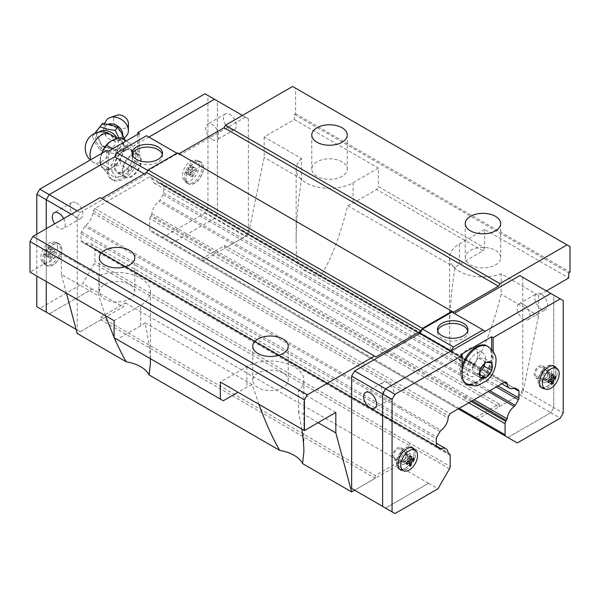 <?xml version="1.0" encoding="UTF-8"?>
<svg xmlns="http://www.w3.org/2000/svg" width="600" height="600" viewBox="0 0 600 600"><rect width="100%" height="100%" fill="white"/><g stroke="black" fill="none" stroke-linecap="round" stroke-linejoin="round"><path stroke-width="0.45" stroke-dasharray="3 2.25" d="M122.752 134.947A10.23 7.717 35.7 0 1 121.462 138.585A10.23 7.717 35.7 0 1 112.23 140.46A10.23 7.717 35.7 0 1 106.02 136.005A10.23 7.717 35.7 0 1 103.845 130.155A10.23 7.717 35.7 0 1 104.843 126.66A10.23 7.717 35.7 0 1 107.993 124.23M316.965 176.317A17.737 10.238 180 0 1 311.775 169.072A17.737 10.238 180 0 1 322.718 159.615A17.737 10.238 180 0 1 342.053 161.835A17.737 10.238 180 0 1 347.243 169.072A17.737 10.238 180 0 1 336.293 178.538A17.737 10.238 180 0 1 316.965 176.317M470.408 250.425A17.737 10.238 180 0 1 495.495 250.425A17.737 10.238 180 0 1 500.685 257.663A17.737 10.238 180 0 1 489.735 267.127A17.737 10.238 180 0 1 470.408 264.907A17.737 10.238 180 0 1 465.217 257.663A17.737 10.238 180 0 1 470.408 250.425M110.325 282.263A17.737 10.238 180 0 1 129.593 284.498A17.737 10.238 180 0 1 134.782 291.735A17.737 10.238 180 0 1 123.84 301.2A17.737 10.238 180 0 1 104.505 298.98A17.737 10.238 180 0 1 99.315 291.735A17.737 10.238 180 0 1 110.325 282.263M257.947 387.57A17.737 10.238 180 0 1 252.757 380.325A17.737 10.238 180 0 1 263.707 370.868A17.737 10.238 180 0 1 283.035 373.087A17.737 10.238 180 0 1 288.225 380.325A17.737 10.238 180 0 1 277.282 389.79A17.737 10.238 180 0 1 257.947 387.57M570 246.593L295.575 88.155L295.575 113.708L294.322 114.427L294.322 119.542L264.173 136.942L301.56 158.535L301.56 178.972C297.983 201.877 296.175 222.413 296.123 240.585C296.13 249.142 296.558 256.612 297.428 262.995A33.383 19.275 0 0 0 305.903 271.298A33.383 19.275 0 0 0 320.28 276.188C330.045 262.237 339.202 238.725 347.767 205.657A33.383 19.275 0 0 0 353.115 203.145L376.725 189.517L378.42 186.578L484.65 247.913L484.65 229.425L568.748 277.98M301.56 158.535A33.383 19.275 0 0 0 296.123 169.072A33.383 19.275 0 0 0 305.903 182.708A33.383 19.275 0 0 0 353.115 182.708L378.42 168.097L378.42 186.578M484.65 247.913L482.947 250.853L459.345 264.48A33.383 19.275 0 0 0 455.002 267.562C451.425 290.468 449.618 311.002 449.565 329.175C449.572 337.733 450 345.202 450.87 351.585A33.383 19.275 0 0 0 459.345 359.888A33.383 19.275 0 0 0 473.722 364.778C483.487 350.827 492.645 327.315 501.21 294.24L501.21 273.803L538.597 295.388L546.368 290.903M484.65 229.425L459.345 244.035A33.383 19.275 0 0 0 449.565 257.663A33.383 19.275 0 0 0 459.345 271.29A33.383 19.275 0 0 0 501.21 273.803M114.097 320.7L140.655 305.362A33.383 19.275 0 0 0 150.435 291.735A33.383 19.275 0 0 0 140.655 278.108A33.383 19.275 0 0 0 98.79 275.603L98.79 296.048L61.403 274.462L66.412 293.168M223.275 400.77L117.052 339.442L140.655 325.808A33.383 19.275 0 0 0 144.998 322.725C148.05 336.765 149.828 348.743 150.322 358.65M318.12 422.678L298.44 411.315L298.44 390.87A33.383 19.275 0 0 0 303.877 380.325A33.383 19.275 0 0 0 294.097 366.697A33.383 19.275 0 0 0 246.885 366.697L220.327 382.028M298.44 411.315L301.8 429.067M162.345 154.538A15.232 8.797 180 0 1 162.525 155.887A15.232 8.797 180 0 1 153.127 164.01A15.232 8.797 180 0 1 136.523 162.105A15.232 8.797 180 0 1 132.06 155.887A15.232 8.797 180 0 1 132.248 154.538M76.477 202.942A9.12 5.265 60 0 1 82.433 210.975A9.12 5.265 60 0 1 81.037 218.288A9.12 5.265 60 0 1 76.477 217.83A9.12 5.265 60 0 1 70.515 209.798A9.12 5.265 60 0 1 71.918 202.493A9.12 5.265 60 0 1 76.477 202.942M63.698 218.618A9.12 5.265 60 0 1 63.345 228.495A9.12 5.265 60 0 1 58.785 228.045A9.12 5.265 60 0 1 54.608 223.86M229.905 129.255A9.12 5.265 -120 0 0 234.465 129.705A9.12 5.265 -120 0 0 235.86 122.4A9.12 5.265 -120 0 0 229.905 114.36A9.12 5.265 -120 0 0 225.345 113.91A9.12 5.265 -120 0 0 223.95 121.215A9.12 5.265 -120 0 0 229.905 129.255M212.212 139.462A9.12 5.265 -120 0 0 216.772 139.92A9.12 5.265 -120 0 0 218.167 132.608A9.12 5.265 -120 0 0 212.212 124.575A9.12 5.265 -120 0 0 207.653 124.125A9.12 5.265 -120 0 0 206.257 131.43A9.12 5.265 -120 0 0 212.212 139.462M203.505 167.88A12.518 7.23 120 0 0 200.917 162.15A12.518 7.23 120 0 0 191.265 165.502A12.518 7.23 120 0 0 185.805 178.102A12.518 7.23 120 0 0 188.392 183.833A12.518 7.23 120 0 0 198.045 180.48A12.518 7.23 120 0 0 203.505 167.88M202.035 167.032A12.518 7.23 120 0 0 199.44 161.303A12.518 7.23 120 0 0 189.795 164.655A12.518 7.23 120 0 0 184.328 177.255A12.518 7.23 120 0 0 186.922 182.985A12.518 7.23 120 0 0 196.567 179.632A12.518 7.23 120 0 0 202.035 167.032M61.867 249.66A12.518 7.23 120 0 0 59.273 243.93A12.518 7.23 120 0 0 49.627 247.282A12.518 7.23 120 0 0 44.168 259.882A12.518 7.23 120 0 0 46.755 265.612A12.518 7.23 120 0 0 56.407 262.26A12.518 7.23 120 0 0 61.867 249.66M60.39 248.805A12.518 7.23 120 0 0 57.802 243.075A12.518 7.23 120 0 0 48.15 246.428A12.518 7.23 120 0 0 42.69 259.028A12.518 7.23 120 0 0 45.285 264.757A12.518 7.23 120 0 0 54.93 261.405A12.518 7.23 120 0 0 60.39 248.805M61.725 249.743A12.308 7.11 120 0 0 58.778 243.907A12.308 7.11 120 0 0 49.44 247.673A12.308 7.11 120 0 0 44.31 259.793A12.308 7.11 120 0 0 46.492 265.192A12.308 7.11 120 0 0 56.1 262.388A12.308 7.11 120 0 0 61.725 249.743M57.547 247.725A11.835 6.832 120 0 0 54.72 242.115A11.835 6.832 120 0 0 45.742 245.73A11.835 6.832 120 0 0 40.807 257.385A11.835 6.832 120 0 0 42.907 262.575A11.835 6.832 120 0 0 52.14 259.882A11.835 6.832 120 0 0 57.547 247.725M55.38 252.585L51.915 250.59L51.915 248.82L48.15 250.185L48.847 247.042L47.31 247.935L46.612 251.07L44.242 253.245L44.242 255.022L46.612 252.847L47.31 256.793L48.847 255.907L48.15 251.962L52.305 254.362L55.38 252.585L55.38 250.815L52.305 252.585L52.305 249.045L50.775 249.93L50.775 253.478L47.707 255.248L47.707 257.017L50.775 255.248L50.775 258.788L52.305 257.903L52.305 254.362M203.362 167.97A12.308 7.11 120 0 0 200.415 162.135A12.308 7.11 120 0 0 191.078 165.9A12.308 7.11 120 0 0 185.947 178.02A12.308 7.11 120 0 0 188.13 183.413A12.308 7.11 120 0 0 197.737 180.615A12.308 7.11 120 0 0 203.362 167.97M199.192 165.945A11.835 6.832 120 0 0 196.358 160.335A11.835 6.832 120 0 0 187.38 163.958A11.835 6.832 120 0 0 182.453 175.613A11.835 6.832 120 0 0 184.545 180.795A11.835 6.832 120 0 0 193.785 178.11A11.835 6.832 120 0 0 199.192 165.945M197.017 170.812L193.553 168.817L193.553 167.04L189.788 168.413L190.485 165.27L188.955 166.155L188.257 169.297L185.88 171.472L185.88 173.243L188.257 171.067L188.955 175.02L190.485 174.127L189.788 170.183L193.95 172.583L197.017 170.812L197.017 169.042L193.95 170.812L193.95 167.273L192.413 168.157L192.413 171.697L189.345 173.468L189.345 175.245L192.413 173.468L192.413 177.015L193.95 176.13L193.95 172.583M127.575 134.257A12.765 9.63 35.7 0 1 114.398 137.55A12.765 9.63 35.7 0 1 104.797 125.01A12.765 9.63 35.7 0 1 106.98 119.49M128.385 123.488A8.018 6.045 35.7 0 1 120.975 128.257A8.018 6.045 35.7 0 1 113.573 119.94A8.018 6.045 35.7 0 1 116.925 115.267M118.808 137.85L122.895 143.903L115.282 153.727L107.302 152.43L100.058 150.09L95.88 143.873L92.453 136.62L94.793 133.358L96.525 135.593A15.135 11.415 35.7 0 1 96.292 133.29A15.135 11.415 35.7 0 1 96.525 131.093M92.453 136.62L95.123 133.208M96.525 135.593L99.9 141.105L102.398 146.828L105.608 147.165A15.135 11.415 35.7 0 1 101.198 143.858M105.608 147.165L112.215 148.5L117.623 150.465L119.355 148.2A15.135 11.415 35.7 0 1 114.945 149.4M119.355 148.2L125.115 140.31M124.028 137.67A15.135 11.415 35.7 0 1 124.26 139.972A15.135 11.415 35.7 0 1 124.028 142.17M98.88 138.922A8.707 6.57 35.7 0 1 103.605 133.575A8.707 6.57 35.7 0 1 112.23 136.77L115.523 142.898L114.69 145.433L112.23 147.458A8.707 6.57 35.7 0 1 103.605 146.528A8.707 6.57 35.7 0 1 98.88 138.922M100.455 160.935A16.372 9.45 -60 0 1 107.602 144.458A16.372 9.45 -60 0 1 120.218 140.07A16.372 9.45 -60 0 1 123.608 147.57A16.372 9.45 -60 0 1 116.46 164.047A16.372 9.45 -60 0 1 103.845 168.435A16.372 9.45 -60 0 1 100.455 160.935M99.877 161.273L100.358 164.895A17.19 9.93 -60 0 1 99.877 161.273A17.19 9.93 -60 0 1 100.358 157.095L99.877 162.983L108.735 168.09M123.712 151.41L127.14 147.225L123.712 143.61A17.19 9.93 -60 0 1 124.192 147.233A17.19 9.93 -60 0 1 123.712 151.41L120.795 158.917A17.19 9.93 -60 0 1 114.945 166.2L120.33 164.797L120.795 158.917M112.155 163.905A17.19 9.93 120 0 0 111.675 168.09A17.19 9.93 120 0 0 112.155 171.712L108.727 168.083L112.155 163.905L115.073 156.398L115.552 150.51L120.922 149.123A17.19 9.93 120 0 0 115.073 156.398M135.99 152.347L135.99 154.05A17.19 9.93 120 0 0 135.517 150.42L135.99 152.355L127.132 147.233M467.752 330.862A15.232 8.797 180 0 1 467.94 332.212A15.232 8.797 180 0 1 458.535 340.343A15.232 8.797 180 0 1 441.938 338.43A15.232 8.797 180 0 1 437.475 332.212A15.232 8.797 180 0 1 437.655 330.862M523.523 304.312A9.12 5.265 -120 0 0 518.963 303.855A9.12 5.265 -120 0 0 517.567 311.168A9.12 5.265 -120 0 0 523.523 319.2A9.12 5.265 -120 0 0 528.082 319.65A9.12 5.265 -120 0 0 529.485 312.345A9.12 5.265 -120 0 0 523.523 304.312M541.215 294.097A9.12 5.265 -120 0 0 536.655 293.647A9.12 5.265 -120 0 0 535.26 300.952A9.12 5.265 -120 0 0 541.215 308.985A9.12 5.265 -120 0 0 545.775 309.435A9.12 5.265 -120 0 0 547.17 302.13A9.12 5.265 -120 0 0 541.215 294.097M387.787 397.567A9.12 5.265 60 0 1 381.832 389.535A9.12 5.265 60 0 1 383.228 382.222A9.12 5.265 60 0 1 387.787 382.68A9.12 5.265 60 0 1 393.743 390.713A9.12 5.265 60 0 1 392.347 398.018A9.12 5.265 60 0 1 387.787 397.567M486.908 345.87A21.495 12.405 -60 0 1 491.362 355.71A21.495 12.405 -60 0 1 481.98 377.34A21.495 12.405 -60 0 1 465.42 383.093M464.647 382.582A21.495 12.405 -60 0 1 460.965 373.252A21.495 12.405 -60 0 1 462.15 365.798M399.862 469.373A12.518 7.23 -60 0 1 399.082 469.028A12.518 7.23 -60 0 1 396.495 463.298A12.518 7.23 -60 0 1 401.955 450.697A12.518 7.23 -60 0 1 411.607 447.338A12.518 7.23 -60 0 1 412.298 447.84M412.935 448.537A12.518 7.23 -60 0 1 414.195 453.075A12.518 7.23 -60 0 1 409.702 464.565A12.518 7.23 -60 0 1 400.785 469.575M414.697 449.827A12.518 7.23 -60 0 1 415.673 453.923A12.518 7.23 -60 0 1 402.787 470.46M541.507 387.6A12.518 7.23 -60 0 1 540.727 387.248A12.518 7.23 -60 0 1 538.132 381.517A12.518 7.23 -60 0 1 543.592 368.918A12.518 7.23 -60 0 1 553.245 365.565A12.518 7.23 -60 0 1 553.935 366.067M554.572 366.765A12.518 7.23 -60 0 1 555.832 371.295A12.518 7.23 -60 0 1 551.347 382.785A12.518 7.23 -60 0 1 542.43 387.803M556.342 368.055A12.518 7.23 -60 0 1 557.31 372.15A12.518 7.23 -60 0 1 544.425 388.688M541.132 387.232A12.308 7.11 -60 0 1 538.275 381.435A12.308 7.11 -60 0 1 543.847 368.843A12.308 7.11 -60 0 1 553.433 365.933M553.507 365.985A12.308 7.11 -60 0 1 555.69 371.385A12.308 7.11 -60 0 1 550.56 383.505A12.308 7.11 -60 0 1 541.222 387.27M399.495 469.005A12.308 7.11 -60 0 1 396.638 463.207A12.308 7.11 -60 0 1 402.21 450.615A12.308 7.11 -60 0 1 411.787 447.705M411.87 447.765A12.308 7.11 -60 0 1 414.053 453.158A12.308 7.11 -60 0 1 408.923 465.278A12.308 7.11 -60 0 1 399.585 469.043M397.567 465.382L375.248 478.268L375.248 475.56L399.915 461.317L397.567 465.382L428.55 483.27L385.59 508.072L382.635 506.37L382.635 393.96L385.59 388.853L451.11 351.007M428.55 483.27L385.575 508.103L382.62 506.4M451.965 312.045L485.295 331.29L550.808 293.468L553.755 295.17L553.755 407.58L550.808 412.688L507.847 437.49L474.518 418.245L499.178 404.01L499.178 406.717L476.857 419.603M550.822 293.438L553.77 295.147L553.77 407.588L550.822 412.695L507.847 437.49M406.05 458.595L406.05 455.048L407.588 454.162L407.588 457.702L410.655 455.933L410.655 457.702L407.588 459.48L407.588 463.02L406.05 463.905L406.05 460.365L402.982 462.135L402.982 460.365L406.05 458.595L410.213 460.995L407.588 459.48M407.588 463.02L409.882 464.347M406.05 463.905L409.515 465.908M406.05 455.048L409.515 457.05M407.588 454.162L411.045 456.158M408.345 461.685L406.05 460.365M409.882 459.03L407.588 457.702M402.982 462.135L406.447 464.13M410.655 455.933L414.12 457.935M410.655 457.702L412.95 459.03M402.982 460.365L406.447 462.36M547.695 376.815L547.695 373.275L549.225 372.39L549.225 375.93L552.293 374.16L552.293 375.93L549.225 377.7L549.225 381.248L547.695 382.132L547.695 378.593L544.62 380.362L544.62 378.593L547.695 376.815L551.85 379.215L549.225 377.7M549.225 381.248L551.52 382.567M547.695 382.132L551.153 384.127M547.695 373.275L551.153 375.27M549.225 372.39L552.69 374.385M549.982 379.913L547.695 378.593M551.52 377.257L549.225 375.93M544.62 380.362L548.085 382.358M552.293 374.16L555.757 376.155M552.293 375.93L554.588 377.257M544.62 378.593L548.085 380.587M480 374.565L478.522 373.718L480 371.88M479.993 377.438L472.62 373.185L478.522 373.718M479.993 369.57L472.62 365.317L472.62 373.185M491.798 362.76L484.425 358.5L478.522 357.975L472.62 365.317M484.425 364.072L484.425 358.5M485.895 362.228L478.522 357.975M491.655 349.493L491.655 355.538A21.907 12.652 -60 0 1 483.577 375.907A21.907 12.652 -60 0 1 467.775 384.368M493.132 351.405L493.132 356.392A21.907 12.652 -60 0 1 470.655 385.335M460.673 354.683L460.673 373.425L462.15 374.28M465.975 383.835A21.907 12.652 -60 0 1 465.21 383.452A21.907 12.652 -60 0 1 460.673 373.425M517.305 442.95L507.862 437.498M550.822 412.695L560.265 418.147M428.535 483.3L437.978 488.752M114.72 156.788L148.89 137.062L179.887 154.958L177.54 153.608L148.035 170.64L145.688 174.705L80.175 212.528L77.227 217.635L77.227 330.045L80.175 331.748L123.142 306.945L125.483 302.88L100.823 317.123L100.823 319.83L375.248 478.268L354.608 490.185L395.018 513.555M519.825 275.58L563.213 300.593M522.773 277.282L522.773 389.692L563.213 413.04M450.195 455.438L409.77 432.097A3.338 1.927 120 0 0 409.08 430.567L449.505 453.908M202.433 261.165L224.752 248.28L224.752 245.572L200.085 259.808L202.433 261.165L150.495 231.18A3.338 1.927 -60 0 1 149.805 229.65L149.805 218.625A3.338 1.927 -60 0 1 150.495 216.3L151.072 215.295A2.505 1.448 120 0 0 151.83 213.683A11.685 6.742 -60 0 1 158.933 201.382A2.505 1.448 120 0 0 159.953 200.212L163.155 194.67A2.505 1.448 120 0 0 163.672 192.923L163.672 186.038A2.505 1.448 120 0 0 163.155 184.89L159.938 183.038A2.505 1.448 120 0 0 158.917 183.038A11.685 6.742 -60 0 1 154.178 183.067A11.685 6.742 -60 0 1 151.83 178.95A2.505 1.448 120 0 0 151.335 177.488A2.505 1.448 120 0 0 151.328 177.48L149.925 176.67L94.793 208.5L93.39 210.93A2.505 1.448 120 0 0 92.887 212.978A11.685 6.742 -60 0 1 85.8 225.255A2.505 1.448 120 0 0 84.787 226.417L81.57 231.998A2.505 1.448 120 0 0 81.052 233.737L81.052 240.623A2.505 1.448 120 0 0 81.57 241.77L84.765 243.623A2.505 1.448 120 0 0 85.785 243.615A11.685 6.742 -60 0 1 90.54 243.577A11.685 6.742 -60 0 1 92.887 247.71A2.505 1.448 120 0 0 93.345 248.347A2.505 1.448 120 0 0 93.645 248.452L448.38 453.255M408.502 430.23A2.505 1.448 -60 0 1 408.195 430.125A2.505 1.448 -60 0 1 407.745 429.495L448.17 452.827M436.342 446.002L400.643 425.393A2.505 1.448 -60 0 1 399.623 425.4L440.048 448.74M81.57 241.77L436.845 446.888M92.887 212.978L448.17 418.103M151.83 178.95L504.188 382.38M514.2 388.155L473.775 364.815A2.505 1.448 -60 0 1 474.787 364.815L163.155 184.89M151.83 213.683L474.105 399.743M466.688 395.46A2.505 1.448 -60 0 1 465.93 397.072L472.327 400.77M522.773 389.692L519.825 394.8L499.178 406.717L224.752 248.295L245.392 236.362L214.41 218.475L217.365 213.36L217.365 100.958L214.41 99.248M519.825 394.8L550.808 412.688M171.45 243.278L214.41 218.475L217.38 213.368L217.38 100.965M171.465 243.285L214.425 218.483L204.983 213.03L207.938 207.923L207.938 95.475L204.983 93.773M80.175 331.748L49.193 313.86L92.153 289.058L123.142 306.945M46.245 228.69L46.245 281.52L46.23 228.705M49.207 313.868L92.153 289.058M129.172 142.65L132.6 146.28A17.19 9.93 120 0 0 126.75 145.755L129.18 142.65L126.225 140.947M135.99 152.34L135.517 158.227A17.19 9.93 120 0 0 135.99 154.05M132.6 165.735L126.75 173.017A17.19 9.93 120 0 0 132.6 165.735L135.517 158.227M115.552 177.788L115.073 175.852A17.19 9.93 120 0 0 120.922 176.377L115.538 177.78L106.688 172.665M100.358 164.895L106.695 172.672L109.118 169.567A17.19 9.93 -60 0 1 103.267 169.042M112.155 171.712L115.073 175.852M129.18 169.913L120.323 164.797M114.945 138.945A17.19 9.93 -60 0 1 120.795 139.462L120.323 137.535M115.552 150.525L112.597 148.815M101.812 153.337L100.358 157.095M120.922 176.377L126.75 173.017M109.118 169.567L114.945 166.2M123.712 143.61L120.795 139.462M126.75 145.755L120.922 149.123M135.517 150.42L132.6 146.28M100.058 150.09L102.405 146.828M115.282 153.735L117.623 150.465M122.887 143.903L125.235 140.64M101.198 125.062A15.135 11.415 35.7 0 1 105.608 123.863M114.945 126.097A15.135 11.415 35.7 0 1 119.355 129.405M192.413 177.015L188.955 175.02M193.95 176.13L190.485 174.127M193.95 167.273L190.485 165.27M192.413 168.157L188.955 166.155M193.95 170.812L189.788 168.413M188.257 169.297L192.413 171.697M192.413 173.468L188.257 171.067M189.788 170.183L193.553 168.817M189.345 173.468L185.88 171.472M189.345 175.245L185.88 173.243M197.017 169.042L193.553 167.04M50.775 258.788L47.31 256.793M52.305 257.903L48.847 255.907M52.305 249.045L48.847 247.042M50.775 249.93L47.31 247.935M52.305 252.585L48.15 250.185M46.612 251.07L50.775 253.478M50.775 255.248L46.612 252.847M48.15 251.962L51.915 250.59M47.707 255.248L44.242 253.245M47.707 257.017L44.242 255.022M55.38 250.815L51.915 248.82M108.345 151.275L108.345 170.01A21.907 12.652 120 0 0 112.882 180.038A21.907 12.652 120 0 0 129.765 174.172A21.907 12.652 120 0 0 139.328 152.123L137.85 151.275L137.85 134.235M106.868 150.42L106.868 169.163A21.907 12.652 120 0 0 111.405 179.19A21.907 12.652 120 0 0 128.288 173.317A21.907 12.652 120 0 0 137.85 151.275M139.328 133.38L139.328 152.123M162.023 237.833L204.983 213.03M159.938 183.038L474.787 364.815M84.765 243.623L399.623 425.4M93.645 248.452L94.23 248.79A3.338 1.927 -60 0 1 94.92 250.312L94.92 261.337A3.338 1.927 -60 0 1 94.23 263.663L82.695 283.627L92.137 289.08M36.787 306.728L39.735 308.438L82.695 283.627M36.787 234.15L36.787 276.06M49.177 313.882L39.735 308.438M217.38 100.927L207.938 95.475M217.38 213.368L207.938 207.923M148.89 137.062L146.558 135.72M177.54 153.608L176.925 153.248M145.688 174.705L144.195 173.843M80.175 212.528L77.213 210.81M245.392 236.362L248.347 231.248L248.347 118.845L217.365 100.958M248.347 231.248L217.365 213.36M248.347 118.845L242.43 115.425M245.392 117.142L179.887 154.958M77.227 217.635L71.31 214.222M77.227 330.045L76.125 329.407M474.518 418.245L200.085 259.808M458.287 408.877L150.495 231.18L458.287 408.877M465.93 397.072L151.072 215.295M149.925 176.67L151.328 177.48M94.793 208.5L450.075 413.618M407.745 429.495L92.887 247.71M409.08 430.567L94.23 248.79L409.08 430.567M125.483 302.88L399.915 461.317M100.823 319.83L77.213 333.48M61.403 274.462L61.403 254.017L30 272.145M100.08 197.61L375.983 356.903M453.442 312.18L177.54 152.887M295.575 88.155L292.62 86.445M264.173 136.942L264.173 157.387L248.362 234.667L224.752 248.28M100.823 317.123L375.248 475.56M499.178 404.01L224.752 245.572M499.178 406.717L522.787 393.105L473.722 364.778M375.248 478.29L354.623 490.192M538.597 295.388L538.597 315.825L522.787 393.105M295.575 113.708L570 272.145M294.322 114.427L568.748 272.873M294.322 119.542L378.42 168.097M335.827 412.455L298.44 390.87M258.892 404.295L252.233 384.638A33.383 19.275 0 0 0 246.885 387.143L238.035 392.25M98.79 275.603L61.403 254.017M538.597 315.825L501.21 294.24M301.56 178.972L264.173 157.387M252.233 384.638L144.998 322.725M114.097 337.733L117.052 339.442M114.292 337.845L114.097 337.41M105.45 315.705L98.79 296.048M455.002 267.562L347.767 205.657M482.947 250.853L376.725 189.517M297.428 262.995L248.362 234.667M450.87 351.585L320.28 276.188M140.655 160.56A12.518 7.23 120 0 0 138.06 154.822A12.518 7.23 120 0 0 128.415 158.183A12.518 7.23 120 0 0 122.948 170.775A12.518 7.23 120 0 0 125.542 176.512A12.518 7.23 120 0 0 135.188 173.153A12.518 7.23 120 0 0 140.655 160.56M114.983 166.178A12.518 7.23 -60 0 1 120.45 153.578A12.518 7.23 -60 0 1 130.095 150.225A12.518 7.23 -60 0 1 132.69 155.955A12.518 7.23 -60 0 1 127.222 168.555A12.518 7.23 -60 0 1 117.578 171.907A12.518 7.23 -60 0 1 114.983 166.178M122.363 171.12A13.357 7.71 -60 0 1 128.19 157.68A13.357 7.71 -60 0 1 138.48 154.102A13.357 7.71 -60 0 1 141.248 160.215A13.357 7.71 -60 0 1 135.42 173.655A13.357 7.71 -60 0 1 125.13 177.233A13.357 7.71 -60 0 1 122.363 171.12M114.39 166.523A13.357 7.71 -60 0 1 120.225 153.083A13.357 7.71 -60 0 1 130.515 149.505A13.357 7.71 -60 0 1 133.275 155.618A13.357 7.71 -60 0 1 127.448 169.058A13.357 7.71 -60 0 1 117.157 172.635A13.357 7.71 -60 0 1 114.39 166.523M548.018 372.743A5.22 3.015 -60 0 1 546.105 377.587A5.22 3.015 -60 0 1 542.347 379.612A5.22 3.015 -60 0 1 541.717 379.395A5.22 3.015 -60 0 1 540.638 377.002A5.22 3.015 -60 0 1 542.918 371.752A5.22 3.015 -60 0 1 546.938 370.358A5.22 3.015 -60 0 1 547.44 370.793A5.22 3.015 -60 0 1 548.018 372.743M542.707 369.683A5.22 3.015 -60 0 1 540.428 374.925A5.22 3.015 -60 0 1 536.408 376.327A5.22 3.015 -60 0 1 535.327 373.935A5.22 3.015 -60 0 1 537.607 368.685A5.22 3.015 -60 0 1 541.627 367.29A5.22 3.015 -60 0 1 542.707 369.683M544.11 378.067A4.065 2.348 -60 0 1 546.18 373.688A4.065 2.348 -60 0 1 549.405 373.23A4.065 2.348 -60 0 1 549.855 374.752A4.065 2.348 -60 0 1 548.37 378.517A4.065 2.348 -60 0 1 545.438 380.1A4.065 2.348 -60 0 1 544.11 378.067M543.885 369A6.885 3.975 120 0 0 542.46 365.843A6.885 3.975 120 0 0 537.15 367.688A6.885 3.975 120 0 0 534.15 374.618A6.885 3.975 120 0 0 535.575 377.775A6.885 3.975 120 0 0 540.877 375.93A6.885 3.975 120 0 0 543.885 369M551.85 373.597A6.885 3.975 120 0 0 550.425 370.447A6.885 3.975 120 0 0 545.123 372.293A6.885 3.975 120 0 0 542.115 379.222A6.885 3.975 120 0 0 543.54 382.373A6.885 3.975 120 0 0 548.85 380.528A6.885 3.975 120 0 0 551.85 373.597M402.248 450.772A6.885 3.975 120 0 0 400.822 447.623A6.885 3.975 120 0 0 395.513 449.467A6.885 3.975 120 0 0 392.505 456.397A6.885 3.975 120 0 0 393.938 459.548A6.885 3.975 120 0 0 399.24 457.702A6.885 3.975 120 0 0 402.248 450.772M410.213 455.37A6.885 3.975 120 0 0 408.787 452.22A6.885 3.975 120 0 0 403.478 454.065A6.885 3.975 120 0 0 400.478 460.995A6.885 3.975 120 0 0 401.903 464.145A6.885 3.975 120 0 0 407.205 462.3A6.885 3.975 120 0 0 410.213 455.37M399 458.783A5.22 3.015 -60 0 1 401.28 453.533A5.22 3.015 -60 0 1 405.3 452.13A5.22 3.015 -60 0 1 405.803 452.565A5.22 3.015 -60 0 1 406.38 454.522A5.22 3.015 -60 0 1 404.46 459.36A5.22 3.015 -60 0 1 400.71 461.385A5.22 3.015 -60 0 1 400.08 461.168A5.22 3.015 -60 0 1 399 458.783M402.472 459.84A4.065 2.348 -60 0 1 404.543 455.46A4.065 2.348 -60 0 1 407.768 455.002A4.065 2.348 -60 0 1 408.217 456.525A4.065 2.348 -60 0 1 406.725 460.298A4.065 2.348 -60 0 1 403.8 461.873A4.065 2.348 -60 0 1 402.472 459.84M401.062 451.455A5.22 3.015 -60 0 1 398.79 456.705A5.22 3.015 -60 0 1 394.77 458.1A5.22 3.015 -60 0 1 393.69 455.715A5.22 3.015 -60 0 1 395.963 450.465A5.22 3.015 -60 0 1 399.982 449.062A5.22 3.015 -60 0 1 401.062 451.455M477.638 354.428A13.357 7.71 120 0 0 474.87 348.315A13.357 7.71 120 0 0 464.58 351.892A13.357 7.71 120 0 0 458.752 365.332A13.357 7.71 120 0 0 461.52 371.445A13.357 7.71 120 0 0 471.81 367.868A13.357 7.71 120 0 0 477.638 354.428M485.61 359.032A13.357 7.71 120 0 0 482.842 352.92A13.357 7.71 120 0 0 472.553 356.498A13.357 7.71 120 0 0 466.725 369.938A13.357 7.71 120 0 0 469.485 376.05A13.357 7.71 120 0 0 479.775 372.472A13.357 7.71 120 0 0 485.61 359.032M353.115 182.708L353.115 203.145M140.655 325.808L140.655 305.362M120.218 140.07L117.105 138.27A12.36 9.322 35.7 0 1 118.62 143.64A12.36 9.322 35.7 0 1 107.205 150.998A12.36 9.322 35.7 0 1 95.79 138.18A12.36 9.322 35.7 0 1 98.73 132.12M109.8 134.062A16.372 9.45 -60 0 1 112.23 136.77M487.882 346.433A21.495 12.405 -60 0 1 492.338 356.272A21.495 12.405 -60 0 1 482.955 377.903A21.495 12.405 -60 0 1 466.395 383.655M463.013 379.673A21.495 12.405 -60 0 1 461.94 373.815A21.495 12.405 -60 0 1 462.15 370.815M493.132 356.392L491.655 355.538M449.505 468.78L409.08 445.44A3.338 1.927 120 0 0 409.77 443.115L450.195 466.455M81.052 240.623L436.327 445.74M81.052 233.737L436.327 438.862M81.57 231.998L436.845 437.115M440.062 431.543L399.638 408.202A2.505 1.448 -60 0 1 400.658 407.033L441.082 430.373M93.39 210.93L448.673 416.048M163.672 186.038L513.938 388.26M163.672 192.923L498 385.95M163.155 194.67L496.23 386.97M489.832 390.668L474.803 381.99A2.505 1.448 -60 0 1 473.79 383.16L488.31 391.545M471.165 401.438L465.345 398.077A3.338 1.927 120 0 0 464.655 400.41L468.81 402.803M112.23 147.458A16.372 9.45 -60 0 1 93.427 162.42A16.372 9.45 -60 0 1 90.953 159.608M106.868 169.163L108.345 170.01M459.263 408.315L149.805 229.65M464.655 400.41L149.805 218.625M465.345 398.077L150.495 216.3M473.79 383.16L158.933 201.382M474.803 381.99L159.953 200.212M473.775 364.815L158.917 183.038M400.658 407.033L85.8 225.255M399.638 408.202L84.787 226.417M400.643 425.393L85.785 243.615M409.77 432.097L94.92 250.312M409.77 443.115L94.92 261.337M409.08 445.44L94.23 263.663M246.885 366.697L246.885 387.143M459.345 244.035L459.345 264.48M104.843 126.66L104.895 126.585C105.615 121.965 122.828 128.43 122.017 136.665L121.462 138.585M311.775 135L311.775 169.072M465.217 223.59L465.217 257.663M99.315 257.663L99.315 291.735M252.757 346.252L252.757 380.325M150.435 363.248L150.435 291.735M303.877 451.838L303.877 380.325M162.525 155.887L162.525 153.18M81.037 218.288L63.345 228.495M234.465 129.705L216.772 139.92M200.917 162.15L199.44 161.303M59.273 243.93L57.802 243.075M54.72 242.115L58.778 243.907M196.358 160.335L200.415 162.135M106.02 136.005L103.365 128.243L104.235 123.683M437.475 332.212L437.475 329.505M518.963 303.855L536.655 293.647M365.535 392.438L383.228 382.222M411.607 447.338L413.077 448.192M553.245 365.565L554.715 366.42M540.727 387.248L542.197 388.103M399.082 469.028L400.56 469.875M465.21 383.452L466.688 384.308M374.655 408.232L392.347 398.018M528.082 319.65L545.775 309.435M467.94 332.212L467.94 329.505M93.345 248.347L448.62 453.465M90.54 243.577L436.327 443.213M151.335 177.488L505.207 381.788M505.597 382.02L506.61 382.605M154.178 183.067L501.795 383.76M103.845 168.435L93.427 162.42A16.372 16.372 0 0 1 90.24 160.02M124.328 138.33L119.002 140.88L112.23 140.46M184.545 180.795L188.13 183.413M42.907 262.575L46.492 265.192M46.755 265.612L45.285 264.757M188.392 183.833L186.922 182.985M112.882 180.038L111.405 179.19M225.345 113.91L207.653 124.125M71.918 202.493L54.225 212.708M132.06 155.887L132.06 153.18M449.565 329.175L449.565 257.663M296.123 240.585L296.123 169.072M288.225 346.252L288.225 380.325M134.782 257.663L134.782 291.735M500.685 223.59L500.685 257.663M347.243 135L347.243 169.072M138.06 154.822L130.095 150.225M138.48 154.102L130.515 149.505M125.13 177.233L117.157 172.635M125.542 176.512L117.578 171.907M541.717 379.395L536.408 376.327M549.405 373.23L547.44 370.793M542.46 365.843L550.425 370.447M535.575 377.775L543.54 382.373M545.438 380.1L542.347 379.612M546.938 370.358L541.627 367.29M400.822 447.623L408.787 452.22M407.768 455.002L405.803 452.565M400.08 461.168L394.77 458.1M405.3 452.13L399.982 449.062M403.8 461.873L400.71 461.385M393.938 459.548L401.903 464.145M474.87 348.315L482.842 352.92M461.52 371.445L469.485 376.05"/><path stroke-width="0.9" d="M107.993 124.23A10.23 7.717 35.7 0 1 117.727 126.09A10.23 7.717 35.7 0 1 122.752 134.678A10.23 7.717 35.7 0 1 122.752 134.947M316.965 142.245A17.737 10.238 180 0 1 311.775 135A17.737 10.238 180 0 1 322.718 125.542A17.737 10.238 180 0 1 342.053 127.762A17.737 10.238 180 0 1 347.243 135A17.737 10.238 180 0 1 336.293 144.465A17.737 10.238 180 0 1 316.965 142.245M470.408 230.835A17.737 10.238 180 0 1 465.217 223.59A17.737 10.238 180 0 1 476.16 214.132A17.737 10.238 180 0 1 495.495 216.353A17.737 10.238 180 0 1 500.685 223.59A17.737 10.238 180 0 1 489.735 233.048A17.737 10.238 180 0 1 470.408 230.835M104.505 264.907A17.737 10.238 180 0 1 99.315 257.663A17.737 10.238 180 0 1 110.265 248.205A17.737 10.238 180 0 1 129.593 250.425A17.737 10.238 180 0 1 134.782 257.663A17.737 10.238 180 0 1 123.84 267.127A17.737 10.238 180 0 1 104.505 264.907M257.947 353.49A17.737 10.238 180 0 1 252.757 346.252A17.737 10.238 180 0 1 263.707 336.795A17.737 10.238 180 0 1 283.035 339.015A17.737 10.238 180 0 1 288.225 346.252A17.737 10.238 180 0 1 277.282 355.71A17.737 10.238 180 0 1 257.947 353.49M150.322 358.65L150.435 363.248L149.13 375A33.383 19.275 0 0 0 140.655 366.697A33.383 19.275 0 0 0 126.278 361.808L77.213 333.48L66.412 293.168M301.8 429.067C303.173 437.94 303.87 445.53 303.877 451.838L302.572 463.59A33.383 19.275 0 0 0 294.097 455.287A33.383 19.275 0 0 0 279.72 450.39L149.13 375M132.248 154.538A15.232 8.797 180 0 1 142.567 147.525A15.232 8.797 180 0 1 158.062 149.67A15.232 8.797 180 0 1 162.345 154.538M158.062 146.962A15.232 8.797 180 0 1 162.525 153.18A15.232 8.797 180 0 1 153.127 161.303A15.232 8.797 180 0 1 136.523 159.398A15.232 8.797 180 0 1 132.06 153.18A15.232 8.797 180 0 1 141.465 145.058A15.232 8.797 180 0 1 158.062 146.962M54.608 223.86A9.12 5.265 60 0 1 54.225 212.708A9.12 5.265 60 0 1 58.785 213.157A9.12 5.265 60 0 1 63.698 218.618M128.385 130.65L128.385 123.488A8.018 6.045 35.7 0 0 124.5 116.797A8.018 6.045 35.7 0 0 116.925 115.267L110.137 117.562A12.765 9.63 35.7 0 1 122.205 120.007A12.765 9.63 35.7 0 1 128.385 130.65A12.765 9.63 35.7 0 1 127.575 134.257L124.328 138.33M104.235 123.683L106.98 119.49A12.765 9.63 35.7 0 1 110.137 117.562M95.123 133.208L102.405 123.525L94.793 133.358M100.058 126.795L107.302 129.127L115.282 130.433L118.808 137.85M125.115 140.31L121.868 133.29L117.623 127.17L110.453 124.733L102.405 123.532M437.655 330.862A15.232 8.797 180 0 1 447.982 323.858A15.232 8.797 180 0 1 463.478 325.995A15.232 8.797 180 0 1 467.752 330.862M441.938 335.722A15.232 8.797 180 0 1 437.475 329.505A15.232 8.797 180 0 1 446.873 321.382A15.232 8.797 180 0 1 463.478 323.288A15.232 8.797 180 0 1 467.94 329.505A15.232 8.797 180 0 1 458.535 337.627A15.232 8.797 180 0 1 441.938 335.722M370.095 407.783A9.12 5.265 60 0 1 364.14 399.743A9.12 5.265 60 0 1 365.535 392.438A9.12 5.265 60 0 1 370.095 392.888A9.12 5.265 60 0 1 376.05 400.928A9.12 5.265 60 0 1 374.655 408.232A9.12 5.265 60 0 1 370.095 407.783M463.013 379.673A21.495 12.405 -60 0 0 466.395 383.655L465.42 383.093A21.495 12.405 -60 0 1 464.647 382.582M485.895 377.97L479.993 377.438L479.993 369.57L485.895 362.228L491.798 362.76L491.798 370.627L485.895 377.97L480 374.565M412.298 447.84A12.518 7.23 -60 0 1 412.935 448.537M402.787 470.46A12.518 7.23 -60 0 1 400.56 469.875A12.518 7.23 -60 0 1 397.965 464.145A12.518 7.23 -60 0 1 403.433 451.545A12.518 7.23 -60 0 1 413.077 448.192A12.518 7.23 -60 0 1 414.697 449.827M553.935 366.067A12.518 7.23 -60 0 1 554.572 366.765M544.425 388.688A12.518 7.23 -60 0 1 542.197 388.103A12.518 7.23 -60 0 1 539.61 382.373A12.518 7.23 -60 0 1 545.07 369.772A12.518 7.23 -60 0 1 554.715 366.42A12.518 7.23 -60 0 1 556.342 368.055M553.433 365.933A12.308 7.11 -60 0 1 553.507 365.985L557.092 368.603A11.835 6.832 -60 0 1 559.192 373.793A11.835 6.832 -60 0 1 554.257 385.447A11.835 6.832 -60 0 1 545.28 389.062A11.835 6.832 -60 0 1 542.452 383.452A11.835 6.832 -60 0 1 547.86 371.295A11.835 6.832 -60 0 1 557.092 368.603M551.85 380.993L548.085 382.358L548.085 380.587L551.85 379.215L551.153 375.27L552.69 374.385L553.388 378.33L555.757 376.155L555.757 377.933L553.388 380.108L552.69 383.243L551.153 384.127L551.85 380.993L549.982 379.913M411.787 447.705A12.308 7.11 -60 0 1 411.87 447.765L415.455 450.375A11.835 6.832 -60 0 1 417.548 455.565A11.835 6.832 -60 0 1 412.62 467.22A11.835 6.832 -60 0 1 403.643 470.842A11.835 6.832 -60 0 1 400.808 465.232A11.835 6.832 -60 0 1 406.215 453.067A11.835 6.832 -60 0 1 415.455 450.375M410.213 462.765L406.447 464.13L406.447 462.36L410.213 460.995L409.515 457.05L411.045 456.158L411.743 460.11L414.12 457.935L414.12 459.705L411.743 461.88L411.045 465.022L409.515 465.908L410.213 462.765L408.345 461.685M448.38 453.255L449.505 453.908A3.338 1.927 120 0 1 450.195 455.438L450.195 466.455A3.338 1.927 120 0 1 449.505 468.78L437.978 488.752L395.018 513.555L382.62 506.4L382.62 393.952L385.575 388.845L485.28 331.275L550.822 293.438L563.213 300.593L563.213 413.04L560.265 418.147L517.305 442.95L505.77 436.298A3.338 1.927 120 0 1 505.08 434.768L505.08 423.75A3.338 1.927 120 0 1 505.77 421.418L506.355 420.412A2.505 1.448 -60 0 0 507.112 418.8A11.685 6.742 120 0 1 514.215 406.5A2.505 1.448 -60 0 0 515.235 405.33L518.43 399.787A2.505 1.448 -60 0 0 518.947 398.04L518.947 391.155A2.505 1.448 -60 0 0 518.43 390.007L515.213 388.155L518.43 390.007M409.882 464.347L411.045 465.022M411.743 460.11L409.882 459.03M410.213 460.995L411.743 461.88M412.95 459.03L414.12 459.705M403.643 470.842L399.585 469.043A12.308 7.11 -60 0 1 399.495 469.005M551.52 382.567L552.69 383.243M553.388 378.33L551.52 377.257M551.85 379.215L553.388 380.108M554.588 377.257L555.757 377.933M545.28 389.062L541.222 387.27A12.308 7.11 -60 0 1 541.132 387.232M542.43 387.803A12.518 7.23 -60 0 1 541.507 387.6M400.785 469.575A12.518 7.23 -60 0 1 399.862 469.373M491.798 370.627L484.425 366.375L484.425 364.072M480 371.88L484.425 366.375M462.15 365.798A21.495 12.405 -60 0 1 486.908 345.87L487.882 346.433A21.495 12.405 -60 0 0 472.5 351.015A21.495 12.405 -60 0 0 462.15 370.815M470.655 385.335A21.907 12.652 -60 0 1 466.688 384.308A21.907 12.652 -60 0 1 462.15 374.28L462.15 355.538L460.673 354.683L491.655 336.795L493.132 337.65L493.132 351.405M491.655 336.795L491.655 349.493M493.132 337.65L560.265 298.89M354.608 490.185L351.653 488.482L351.653 376.072L354.608 370.965L395.018 394.298L462.15 355.538M467.775 384.368A21.907 12.652 -60 0 1 465.975 383.835M392.062 511.845L392.062 399.405L395.018 394.298M448.928 453.57A2.505 1.448 -60 0 1 448.62 453.465A2.505 1.448 -60 0 1 448.17 452.827A11.685 6.742 120 0 0 445.822 448.695A11.685 6.742 120 0 0 441.067 448.732A2.505 1.448 -60 0 1 440.048 448.74L436.845 446.888A2.505 1.448 -60 0 1 436.327 445.74L436.327 438.862A2.505 1.448 -60 0 1 436.845 437.115L440.062 431.543A2.505 1.448 -60 0 1 441.082 430.373A11.685 6.742 120 0 0 448.17 418.103A2.505 1.448 -60 0 1 448.673 416.048L450.075 413.618L505.207 381.788L506.61 382.597A2.505 1.448 -60 0 1 506.61 382.605A2.505 1.448 -60 0 1 507.112 384.067A11.685 6.742 120 0 0 509.46 388.185A11.685 6.742 120 0 0 514.2 388.155A2.505 1.448 -60 0 1 515.213 388.155M351.653 376.072L392.062 399.405M504.188 382.38L507.112 384.067M474.105 399.743L507.112 418.8M472.327 400.77L506.355 420.412M505.08 434.768L464.655 411.428A3.338 1.927 120 0 0 465.345 412.957L505.77 436.298M451.08 351.022L420.112 333.142L422.46 329.077L453.442 346.965L482.947 329.933L485.28 331.275M451.11 351.007L453.442 346.965M422.46 329.077L451.965 312.045L482.947 329.933M454.312 313.395L519.825 275.58L550.793 293.46M351.653 488.482L382.62 506.362M354.608 370.965L420.112 333.142M242.43 115.425L214.41 99.248L148.905 137.07M217.38 100.965L214.425 99.225L148.89 137.062M49.193 313.86L46.245 312.157L46.245 281.52L46.23 312.18L49.207 313.868M147.72 170.46L117.052 152.752L114.705 156.817L49.193 194.64L46.245 199.748L46.245 228.69M114.72 156.788L49.177 194.632L46.23 199.74L46.23 228.705M126.225 140.947L120.323 137.542L114.945 138.945L109.118 142.305L106.688 145.417L112.597 148.815M106.695 145.403L103.267 149.587A17.19 9.93 -60 0 1 109.118 142.305M103.267 149.587L101.812 153.337M115.282 130.433L117.623 127.17M137.85 134.235L137.85 132.532L139.328 133.38L108.345 151.275L106.868 150.42L39.735 189.18L36.787 194.288L36.787 234.15M49.177 194.632L39.735 189.18M214.425 99.225L204.983 93.773L137.85 132.532M36.787 276.06L36.787 306.728L46.23 312.18M46.23 199.74L36.787 194.288M176.925 153.248L146.558 135.72L117.052 152.752M144.195 173.843L114.705 156.817M77.213 210.81L49.193 194.64M71.31 214.222L46.245 199.748M76.125 329.407L46.245 312.157M465.345 412.957L458.287 408.877L465.345 412.957M30 241.478L30 272.145L114.097 320.7L114.097 337.733L220.327 399.067L220.327 382.028L304.425 430.582L304.425 399.915L307.38 394.808L374.505 356.048L100.08 197.61L32.947 236.37L30 241.478L304.425 399.915M101.558 198.465L146.558 172.485L148.035 169.928L177.54 152.887L453.442 312.18L498.442 286.2L224.017 127.762L225.495 125.205L499.92 283.642L567.053 244.89L570 246.593L570 272.145L568.748 272.873L568.748 277.98L546.368 290.903M179.017 153.743L224.017 127.762M567.053 244.89L292.62 86.445L225.495 125.205M354.623 490.192L351.638 491.918L302.572 463.59M499.92 283.642L498.442 286.2M374.505 356.048L375.983 356.903L420.982 330.923L422.46 328.365L451.965 311.325M304.425 430.582L335.827 412.455L335.827 432.9L318.12 422.678M351.638 491.918L335.827 432.9M422.46 328.365L148.035 169.928M420.982 330.923L146.558 172.485M307.38 394.808L32.947 236.37M279.72 450.39C272.692 438.338 265.755 422.97 258.892 404.295M238.035 392.25L223.275 400.77L220.327 399.067M126.278 361.808C122.355 355.11 118.358 347.13 114.292 337.845M114.097 337.41L105.45 315.705M98.73 132.12A12.36 9.322 35.7 0 1 117.113 138.27L109.8 134.062A16.372 16.372 0 0 0 90.24 160.02M90.953 159.608A16.372 9.45 -60 0 1 90.037 154.928A16.372 9.45 -60 0 1 97.185 138.442A16.372 9.45 -60 0 1 109.8 134.062M480 376.47A9.098 5.25 -60 0 1 479.467 373.815A9.098 5.25 -60 0 1 480 370.553M480.735 368.663A9.098 5.25 -60 0 1 485.168 363.15M486.638 362.303A9.098 5.25 -60 0 1 491.07 362.7M491.805 363.743A9.098 5.25 -60 0 1 492.338 366.39A9.098 5.25 -60 0 1 491.805 369.653M485.168 377.91A9.098 5.25 -60 0 1 480.735 377.513M491.07 371.543A9.098 5.25 -60 0 1 486.638 377.062M436.342 446.002L441.067 448.732M505.597 382.02L506.61 382.597M513.938 388.26L518.947 391.155M498 385.95L518.947 398.04M496.23 386.97L518.43 399.787M489.832 390.668L515.235 405.33M488.31 391.545L514.215 406.5M468.81 402.803L505.08 423.75M471.165 401.438L505.77 421.418M464.655 411.428L459.263 408.315M466.395 383.655C472.86 385.928 476.857 386.452 478.395 385.222L487.043 380.52C492.697 375.263 495.675 368.865 495.967 361.327C496.56 356.04 493.868 351.075 487.882 346.433M436.327 443.213L445.822 448.695M501.795 383.76L509.46 388.185"/></g></svg>

